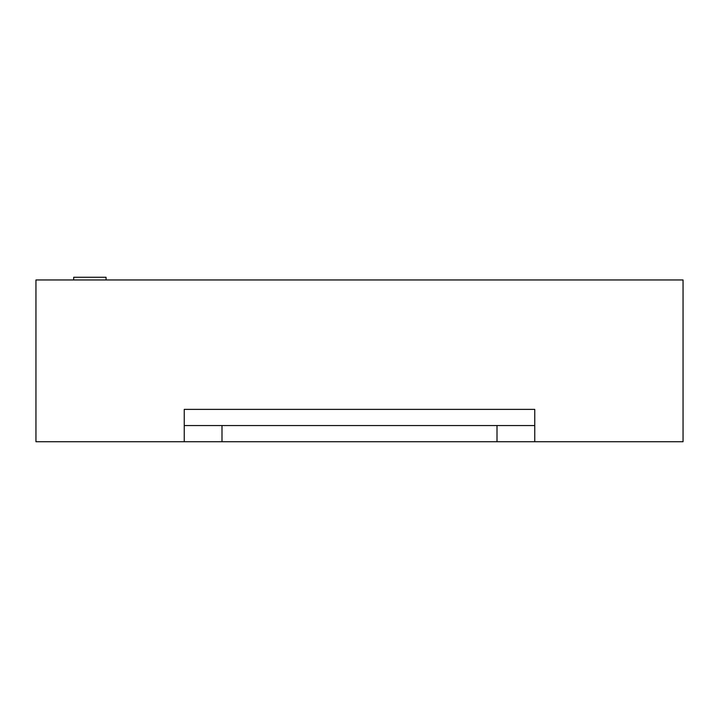 <?xml version="1.0" encoding="UTF-8"?>
<svg xmlns="http://www.w3.org/2000/svg" width="719" height="719" viewBox="0 0 719 719"><rect width="100%" height="100%" fill="white"/><g stroke="black" fill="none" stroke-linecap="round" stroke-linejoin="round"><path stroke-width="1.08" d="M73.698 279.961L73.698 277.264L106.053 277.264L106.053 279.961M683.05 279.961L683.05 441.736L35.95 441.736L35.95 279.961L683.05 279.961M534.756 441.736L534.756 409.381L184.244 409.381L184.244 441.736M534.756 425.558L184.244 425.558M497.009 425.558L497.009 441.736M221.991 425.558L221.991 441.736"/></g></svg>
